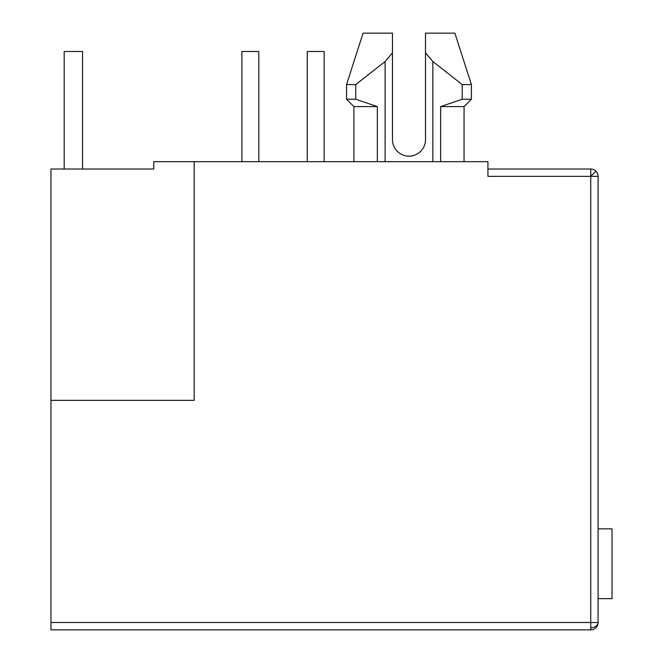 <?xml version="1.0" encoding="UTF-8"?>
<svg xmlns="http://www.w3.org/2000/svg" width="663" height="663" viewBox="0 0 663 663"><rect width="100%" height="100%" fill="white"/><g stroke="black" fill="none" stroke-linecap="round" stroke-linejoin="round"><path stroke-width="0.99" d="M598.084 176.358L598.084 622.507L50.96 622.507L50.96 400.353L194.168 400.353L194.168 161.673L487.927 161.673L487.927 176.358L590.741 176.358L590.741 169.015A7.343 7.343 0 0 1 598.084 176.358L590.741 176.358L590.741 627.695A7.343 5.196 -0 0 0 598.084 622.507A7.343 7.343 0 0 1 590.741 629.85L50.96 629.85L50.96 622.507M425.505 139.636A16.525 16.525 0 0 1 408.98 156.161A16.525 16.525 0 0 0 425.505 139.636L425.505 52.916L432.848 61.518L462.202 84.557L462.202 99.243L440.63 106.594L440.63 161.673M50.96 400.353L50.96 169.015L153.775 169.015L153.775 161.673L194.168 161.673M487.927 169.015L590.741 169.015A7.343 7.343 0 0 1 595.938 171.162L590.741 176.358M377.33 161.673L377.33 106.594L353.901 106.594L353.901 161.673M464.059 161.673L464.059 106.594L440.63 106.594M355.758 84.557L385.112 61.518L392.455 52.916L392.455 33.15L363.075 33.15L346.558 84.557L355.758 84.557L355.758 99.243L377.33 106.594L355.758 99.243L346.558 99.243L353.901 106.594M464.059 106.594L471.401 99.243L462.202 99.243M425.505 33.15L425.505 52.916L425.505 33.15L454.876 33.15L471.401 84.557L462.202 84.557M392.455 139.636A16.525 16.525 0 0 0 408.98 156.161A16.525 16.525 0 0 1 392.455 139.636L392.455 52.916M385.112 161.673L385.112 61.518M432.848 61.518L432.848 161.673M598.084 528.867L612.04 528.867L612.04 598.639L598.084 598.639M64.178 169.015L64.178 51.507L82.535 51.507L82.535 169.015M258.794 161.673L258.794 51.507L241.904 51.507L241.904 161.673M324.157 161.673L324.157 51.507L307.267 51.507L307.267 161.673M590.741 629.85L590.741 627.695M363.075 33.15L346.558 84.557L346.558 99.243M454.876 33.15L471.401 84.557L471.401 99.243"/></g></svg>
